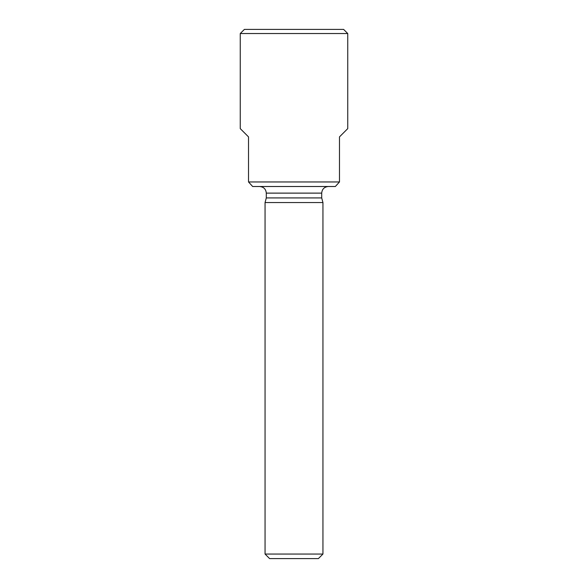 <?xml version="1.0" encoding="UTF-8"?>
<svg xmlns="http://www.w3.org/2000/svg" width="588" height="588" viewBox="0 0 588 588"><rect width="100%" height="100%" fill="white"/><g stroke="black" fill="none" stroke-linecap="round" stroke-linejoin="round"><path stroke-width="0.88" d="M347.743 33.531L240.257 33.531L244.387 29.4L343.613 29.4L347.743 33.531L347.743 128.625L339.474 136.894M240.257 33.531L240.257 128.625L248.526 136.894M248.518 136.894L248.518 181.957L339.482 181.957L335.344 186.506L252.656 186.506L248.518 181.957M339.482 136.894L339.482 181.957M321.702 193.121L266.298 193.121L266.298 197.921L321.702 197.921L321.702 193.121C322.092 189.101 324.297 186.896 328.317 186.506M322.944 202.551L265.056 202.551L265.056 554.05L322.944 554.05L322.944 202.551L321.702 197.921M265.056 554.05L269.605 558.6L318.395 558.6L322.944 554.05M266.298 193.121C265.908 189.101 263.703 186.896 259.683 186.506M266.298 197.921L265.056 202.551"/></g></svg>
